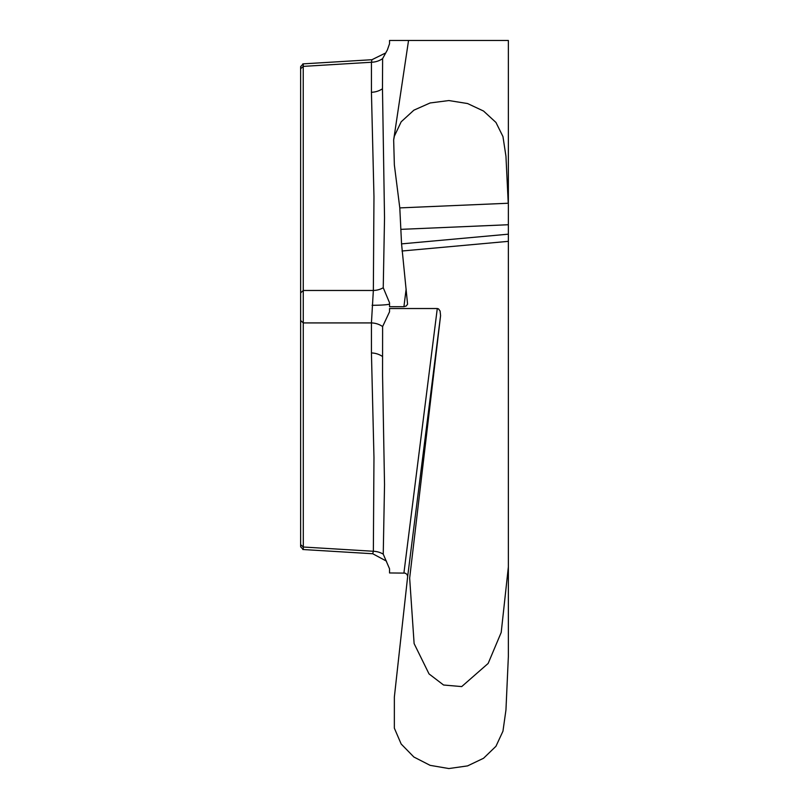 <?xml version="1.0" encoding="UTF-8"?>
<svg xmlns="http://www.w3.org/2000/svg" width="809" height="809" viewBox="0 0 809 809"><rect width="100%" height="100%" fill="white"/><g stroke="black" fill="none" stroke-linecap="round" stroke-linejoin="round"><path stroke-width="1.21" d="M402.012 251.012L508.365 241.345L508.365 234.175L508.365 566.887L501.206 632.436L488.151 663.441L461.706 686.588L443.565 685.011L429.033 673.917L414.117 643.59L409.657 578.132L440.581 315.621L407.665 576.504L407.069 574.42L405.097 573.116L389.534 572.954L389.534 568.788L383.244 554.145L384.528 484.682L382.556 375.174L382.617 326.563A18.749 16.241 0 0 0 371.432 322.922L373.353 290.471A18.749 16.231 1.7 0 0 383.244 287.741L389.534 302.768L389.534 306.682L403.924 306.682L406.209 306.004L407.574 304.214L401.557 243.883L508.365 234.175L508.365 40.47L389.534 40.47L389.534 43.757L387.38 49.925L382.617 58.622A18.749 16.241 0 0 1 371.432 62.253L371.948 59.735M407.665 576.504L394.357 697.034L394.347 728.161L401.173 744.017L413.884 757.022L430.115 765.344L448.853 768.55L467.562 765.901L483.549 758.266L495.957 746.282L502.955 731.194L505.949 709.999L508.365 656.402L508.365 566.887M508.365 57.803L508.365 205.891L505.949 156.208L502.955 136.569L495.957 122.452L483.549 111.045L467.562 103.542L448.853 100.549L430.115 102.965L413.884 110.176L401.173 121.795L394.347 136.225L393.659 139.917L394.357 164.945L399.798 207.903L401.557 243.883M303.233 63.891L303.304 547.026L303.233 549.523L300.635 546.773M300.635 546.318L300.635 67.005M508.365 40.47L440.581 40.47M383.244 287.741L384.528 217.813L382.475 88.747A18.749 16.241 -0 0 1 371.432 92.277L371.432 62.253L303.304 66.378L300.635 68.765M389.534 572.954L389.534 568.798M382.475 88.747L382.617 58.622M440.581 315.621L440.086 311.01L438.508 308.896L437.285 308.532L389.534 308.532L389.534 311.799L382.617 326.563M382.475 356.486A18.749 16.241 -0 0 0 371.432 352.946L371.432 322.922L303.304 322.922L300.635 320.536M383.244 554.145A18.749 16.241 1.7 0 0 373.353 551.263L373.97 457.53L371.432 352.946M389.534 302.768L389.534 303.921A18.749 1.396 0 0 1 372.089 305.306M372.737 553.74L373.353 551.263L303.304 547.026L300.635 544.629M300.635 292.868L303.304 290.471L373.353 290.471L373.97 196.708L371.432 92.277M403.924 306.682L406.138 289.046M508.365 224.73L401.224 229.341M399.798 207.903L508.224 203.241M403.924 572.954L437.285 308.532M371.564 59.735L302.819 63.891M303.233 63.86L300.635 66.621M371.907 59.735L384.973 53.293M408.545 40.46L393.72 139.553M372.544 553.73L302.819 549.513M372.696 553.72L386.469 561.143"/></g></svg>
